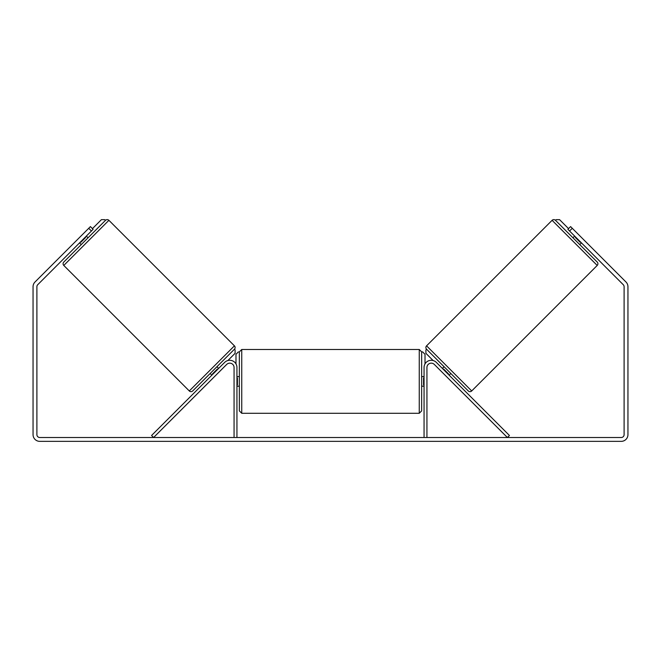 <?xml version="1.0" encoding="UTF-8"?>
<svg xmlns="http://www.w3.org/2000/svg" width="661" height="661" viewBox="0 0 661 661"><rect width="100%" height="100%" fill="white"/><g stroke="black" fill="none" stroke-linecap="round" stroke-linejoin="round"><path stroke-width="0.99" d="M224.666 362.385A7.197 7.197 0 0 1 236.944 367.475L236.944 437.516L234.068 437.516L234.068 367.475A4.321 4.321 0 0 0 226.698 364.418L153.6 437.516L151.567 435.483L224.666 362.385M436.334 362.385A7.197 7.197 0 0 0 424.056 367.475L424.056 437.516L426.932 437.516L426.932 367.475A4.321 4.321 0 0 1 434.302 364.418L507.4 437.516L509.433 435.483L436.334 362.385M471.698 390.957L426.576 345.843L552.092 220.32A2.396 2.396 0 0 1 555.488 220.32L597.213 262.045A2.396 2.396 0 0 1 597.213 265.441L471.698 390.957A2.396 2.396 0 0 1 468.302 390.957L426.576 349.231L425.899 349.909L425.899 353.305L433.12 360.526M426.576 345.843A2.396 2.396 0 0 0 426.576 349.231M581.44 242.884L579.747 244.578L572.955 237.795L574.657 236.093M442.349 368.4L444.043 366.706M449.133 375.184L450.835 373.49M443.324 369.367L443.663 369.028L448.505 373.878L448.166 374.217M575.624 237.068L575.285 237.406L580.127 242.248L580.474 241.909M91.433 231.003L88.723 228.293L90.417 226.599L93.127 229.309L37.735 284.709A2.875 2.875 0 0 0 36.892 286.742L36.892 434.641A2.875 2.875 0 0 0 39.767 437.516L621.233 437.516A2.875 2.875 0 0 0 624.108 434.641L624.108 286.742A2.875 2.875 0 0 0 623.265 284.709L567.873 229.309L570.583 226.599L572.277 228.293L569.567 231.003M88.723 228.293L35.016 281.999A6.717 6.717 0 0 0 33.05 286.742L33.05 434.641A6.717 6.717 0 0 0 39.767 441.358L621.233 441.358A6.717 6.717 0 0 0 627.95 434.641L627.95 286.742A6.717 6.717 0 0 0 625.984 281.999L572.277 228.293M189.302 390.957L234.424 345.843L108.908 220.32A2.396 2.396 0 0 0 105.512 220.32L63.787 262.045A2.396 2.396 0 0 0 63.787 265.441L189.302 390.957A2.396 2.396 0 0 0 192.698 390.957L234.424 349.231L235.101 349.909L235.101 353.305L227.88 360.526M234.424 345.843A2.396 2.396 0 0 1 234.424 349.231M88.045 237.795L86.343 236.093M85.376 237.068L85.715 237.406L80.873 242.248L80.526 241.909M81.253 244.578L79.56 242.884M218.651 368.4L216.957 366.706M211.867 375.184L210.165 373.49M217.676 369.367L217.337 369.028L212.495 373.878L212.834 374.217M239.348 381.389L239.348 351.883L241.744 349.487L241.744 413.29L239.348 410.894L239.348 381.389M241.744 413.29L419.256 413.29L419.256 349.487L421.652 351.883L421.652 381.389L421.652 376.588L424.056 376.588M236.944 377.96L237.423 377.96L237.423 384.818L236.944 384.818M424.056 384.818L423.577 384.818L423.577 377.96L424.056 377.96M424.056 386.189L421.652 386.189L421.652 381.389L421.652 410.894L419.256 413.29M92.449 228.632L101.439 219.642L104.835 219.642L105.512 220.32M235.985 363.88L235.985 354.279L238.39 351.883M421.652 351.883L422.61 351.883L425.015 354.279L425.015 363.88M568.551 228.632L559.561 219.642L556.165 219.642L555.488 220.32M552.092 220.32L597.213 265.441M108.908 220.32L63.787 265.441M419.256 349.487L241.744 349.487M239.348 376.588L236.944 376.588M239.348 386.189L236.944 386.189"/></g></svg>
